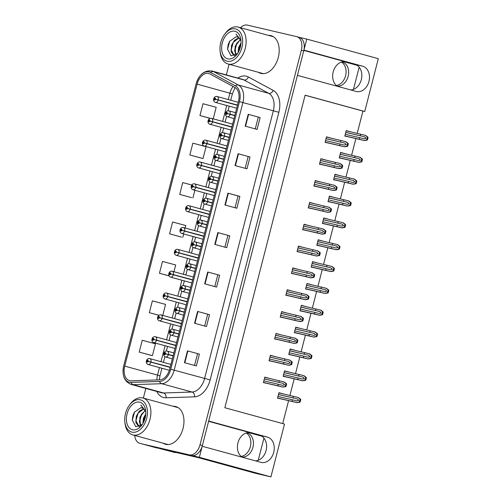 <?xml version="1.0" encoding="UTF-8"?>
<svg xmlns="http://www.w3.org/2000/svg" width="502" height="502" viewBox="0 0 502 502"><rect width="100%" height="100%" fill="white"/><g stroke="black" fill="none" stroke-linecap="round" stroke-linejoin="round"><path stroke-width="0.75" d="M337.532 86.338A13.027 9.889 -76.8 0 1 333.184 71.955A13.027 9.889 -76.8 0 1 345.69 61.878A13.027 9.889 -76.8 0 1 345.966 61.947L303.835 50.413M208.612 421.329L250.73 432.862A13.027 9.889 103.2 0 0 250.454 432.793A13.027 9.889 103.2 0 0 237.948 442.864A13.027 9.889 103.2 0 0 242.297 457.247M141.959 443.875A12.211 7.95 -74.7 0 0 142.148 443.925A12.211 7.95 -74.7 0 0 142.336 443.975L199.369 457.309L202.206 446.272L260.94 462.348A13.027 9.889 103.2 0 0 261.209 462.424A13.027 9.889 103.2 0 0 273.766 452.164A13.027 9.889 103.2 0 0 267.415 437.116L208.681 421.04L297.441 75.363L356.175 91.439A13.027 9.889 103.2 0 0 356.445 91.508A13.027 9.889 103.2 0 0 368.995 81.255A13.027 9.889 103.2 0 0 362.651 66.208L303.917 50.131L306.753 39.087L299.104 37.299M255.392 460.83A13.027 9.889 103.2 0 0 266.367 449.202A13.027 9.889 103.2 0 0 259.779 435.334L267.415 437.116M175.374 452.296L175.292 452.609L166.946 450.325L198.899 457.793L255.543 473.304L270.923 476.9L199.369 457.309M175.292 452.609L142.336 443.975L191.626 455.502A12.211 7.95 -74.7 0 0 202.406 445.481L303.716 50.915A12.211 7.95 -74.7 0 0 299.198 37.324L296.814 36.671A12.211 7.95 -74.7 0 0 296.626 36.627L247.329 25.1A12.211 7.95 -74.7 0 0 240.514 27.729M156.869 447.953A12.211 7.95 -74.7 0 0 157.051 448.01A12.211 7.95 -74.7 0 0 157.239 448.054M357.217 133.35L362.933 111.086L364.741 111.507L378.307 58.678L306.753 39.087M364.741 111.507L305.116 95.185L224.858 407.743L284.49 424.071L270.923 476.9M343.876 61.683L356.966 65.266M248.641 432.592L261.737 436.175M282.701 423.581L288.581 400.665M289.924 395.444L294.191 378.822M295.527 373.607L299.801 356.978M301.137 351.764L305.404 335.141M306.747 329.921L311.014 313.298M312.357 308.084L316.624 291.455M317.961 286.24L322.234 269.612M323.57 264.397L327.837 247.775M329.18 242.554L333.447 225.931M334.784 220.717L339.057 204.088M340.394 198.874L344.661 182.251M346.003 177.03L350.271 160.408M351.607 155.193L355.88 138.565M362.933 111.086L305.097 95.248M316.749 262.803L312.589 261.617L311.171 267.133L315.413 268.018M327.963 219.123L323.803 217.931L322.384 223.453L326.626 224.338M333.573 197.28L329.412 196.094L327.994 201.609L332.236 202.494M339.183 175.436L335.022 174.25L333.604 179.766L337.84 180.651M344.792 153.593L340.626 152.407L339.208 157.929L343.45 158.814M322.359 240.96L318.193 239.774L316.781 245.296L321.016 246.181M311.14 284.647L306.979 283.454L305.561 288.976L309.803 289.861M305.536 306.484L301.369 305.298L299.958 310.82L304.193 311.704M299.926 328.327L295.766 327.141L294.348 332.657L298.59 333.541M294.316 350.17L290.156 348.984L288.738 354.5L292.98 355.385M288.713 372.013L284.546 370.821L283.128 376.343L287.37 377.228M283.103 393.85L278.943 392.664L277.524 398.186L281.766 399.071M350.396 131.756L346.236 130.564L344.818 136.086L349.059 136.971M302.618 247.248L298.458 246.055L297.04 251.577L301.282 252.462M313.838 203.561L309.671 202.375L308.259 207.897L312.495 208.782M319.441 181.724L315.281 180.532L313.863 186.054L318.105 186.939M325.051 159.881L320.891 158.695L319.473 164.21L323.715 165.095M308.228 225.404L304.068 224.218L302.65 229.734L306.891 230.619M297.015 269.091L292.848 267.899L291.43 273.421L295.672 274.305M291.405 290.928L287.244 289.742L285.826 295.264L290.062 296.142M285.795 312.771L281.635 311.585L280.216 317.101L284.458 317.986M280.191 334.614L276.025 333.422L274.607 338.944L278.848 339.829M274.581 356.451L270.421 355.265L269.003 360.787L273.239 361.672M268.972 378.295L264.811 377.109L263.393 382.624L267.635 383.509M330.661 138.037L326.495 136.851L325.083 142.367L329.318 143.252M326.457 137.008L330.674 137.994M264.767 377.266L268.984 378.251M270.377 355.422L274.594 356.407M275.987 333.579L280.198 334.564M281.591 311.742L285.807 312.727M287.2 289.899L291.417 290.884M292.81 268.055L297.021 269.041M304.024 224.375L308.241 225.36M320.847 158.852L325.064 159.837M315.243 180.689L319.454 181.674M309.634 202.532L313.85 203.517M298.42 246.218L302.631 247.204M346.198 130.721L350.409 131.706M278.899 392.821L283.115 393.806M284.508 370.978L288.719 371.963M290.118 349.141L294.329 350.126M295.722 327.298L299.939 328.283M301.332 305.454L305.549 306.44M306.942 283.611L311.152 284.596M318.155 239.931L322.372 240.916M340.588 152.564L344.799 153.549M334.978 174.407L339.195 175.393M329.368 196.251L333.585 197.236M323.765 218.088L327.975 219.073M312.545 261.774L316.762 262.759M362.651 66.208L355.014 64.419A13.027 9.889 -76.8 0 1 361.603 78.293A13.027 9.889 -76.8 0 1 350.622 89.921M163.125 443.203A19.54 12.719 -74.7 0 0 165.509 444.276A19.54 12.719 -74.7 0 0 165.811 444.352A19.54 12.719 -74.7 0 0 182.998 428.557A19.54 12.719 -74.7 0 0 175.832 406.582A19.54 12.719 -74.7 0 0 175.531 406.507A19.54 12.719 -74.7 0 0 173.234 406.294M258.361 72.288A19.54 12.719 -74.7 0 0 260.745 73.367A19.54 12.719 -74.7 0 0 261.046 73.443A19.54 12.719 -74.7 0 0 278.233 57.648A19.54 12.719 -74.7 0 0 271.067 35.673A19.54 12.719 -74.7 0 0 270.766 35.592A19.54 12.719 -74.7 0 0 268.463 35.378M129.754 380.667A13.027 8.478 105.3 0 1 129.554 380.616A13.027 8.478 105.3 0 1 124.734 366.121L197.135 84.148A13.027 8.478 105.3 0 1 208.832 73.518A13.027 8.478 105.3 0 1 210.018 73.995L234.81 87.392A13.027 8.478 105.3 0 1 238.444 101.417L169.732 369.033A13.027 8.478 105.3 0 1 159.718 379.863L131.242 380.811A13.027 8.478 105.3 0 1 129.754 380.667M129.353 382.242A14.658 9.538 -74.7 0 0 131.022 382.405L159.498 381.457A14.658 9.538 -74.7 0 0 170.762 369.277L239.479 101.655A14.658 9.538 -74.7 0 0 235.388 85.88L210.595 72.483A14.658 9.538 -74.7 0 0 196.1 83.909L123.705 365.876A14.658 9.538 -74.7 0 0 129.353 382.242M157.051 448.01L142.148 443.925A12.211 7.95 -74.7 0 0 142.336 443.975L189.241 454.85A12.211 7.95 -74.7 0 0 200.022 444.828L301.332 50.263A12.211 7.95 -74.7 0 0 296.814 36.671M189.831 154.98L203.028 158.525L206.065 146.697L192.868 143.152L189.831 154.98L201.754 158.243M191.783 185.006L182.741 182.577L179.71 194.406L191.632 197.662M139.217 352.109L152.413 355.648L155.451 343.82L142.254 340.281L139.217 352.109L151.146 355.366M185.182 228.04L185.822 225.549L172.619 222.003L169.582 233.832L181.511 237.088M229.069 64.269L226.333 74.93M145.831 388.448L143.352 398.111M134.724 435.429A12.211 7.95 -74.7 0 0 139.763 443.272A12.211 7.95 -74.7 0 0 139.951 443.322M238.08 153.725L250.009 156.988L246.971 168.816L235.043 165.553L238.08 153.725L238.463 153.832L235.425 165.66M248.208 114.299L260.13 117.568L257.093 129.39L245.171 126.127L248.208 114.299L248.59 114.406L245.553 126.234M207.715 272.002L219.638 275.265L216.6 287.094L204.678 283.831L207.715 272.002L208.098 272.109L205.061 283.931M197.593 311.428L209.516 314.691L206.479 326.52L194.556 323.257L197.593 311.428L197.976 311.535L194.939 323.357M187.472 350.854L199.394 354.117L196.357 365.945L184.435 362.676L187.472 350.854L187.855 350.954L184.818 362.783M227.958 193.151L239.887 196.414L236.85 208.242L224.921 204.979L227.958 193.151L228.341 193.257L225.304 205.086M217.837 232.577L229.759 235.84L226.728 247.668L214.8 244.405L217.837 232.577L218.219 232.683L215.182 244.505M213.218 118.83L216.186 107.271L202.99 103.726L199.953 115.554L210.181 118.359M173.962 271.72L175.694 264.974L162.497 261.429L159.46 273.257L169.067 275.887M162.748 315.4L165.572 304.4L152.376 300.855L149.339 312.683L158.908 315.3M229.759 235.84L218.219 232.683M239.887 196.414L238.042 195.987M235.024 207.746L238.042 195.981L228.341 193.257M199.394 354.117L187.855 350.954M209.516 314.691L197.976 311.535M219.638 275.265L208.098 272.109M260.13 117.568L248.59 114.406M250.009 156.988L238.463 153.832M169.582 233.832L181.391 237.063M183.663 233.951L182.784 237.377M159.46 273.257L169.036 275.824M149.339 312.683L158.958 315.262M152.413 355.648L151.02 355.341M179.71 194.406L191.513 197.637M194.876 190.271L192.906 197.951M203.028 158.525L201.635 158.212M199.953 115.554L210.288 118.328M227.921 235.407L224.902 247.172M217.799 274.832L214.781 286.592M207.677 314.258L204.659 326.018M197.556 353.684L194.538 365.443M248.17 156.561L245.145 168.321M258.292 117.135L255.273 128.895M272.235 36.088A19.54 12.719 -74.7 0 0 270.854 36.031M260.745 72.947A19.54 12.719 -74.7 0 0 261.962 73.606M176.999 406.996A19.54 12.719 -74.7 0 0 175.618 406.946M165.516 443.856A19.54 12.719 -74.7 0 0 166.727 444.515M326.043 138.634L344.874 143.114L346.286 144.52L344.366 145.084L340.036 143.992L339.628 145.567L344.642 146.835L325.108 142.267L344.598 146.829L347.528 146.358A2.033 1.544 103.2 0 0 347.88 145.561L348.187 144.381A2.033 1.544 103.2 0 0 348.262 143.509L345.909 141.702L326.444 137.052M234.848 115.429L227.318 113.508A1.017 0.665 -74.7 0 0 226.917 112.417A1.017 0.665 -74.7 0 0 226.013 113.251A1.017 0.665 -74.7 0 0 226.408 114.387A1.017 0.665 -74.7 0 0 227.293 113.596L226.553 113.791L226.76 113.006L227.318 113.508M234.785 115.655L226.917 113.477M234.817 115.535L226.923 113.446M227.293 113.596L230.054 114.387A3.056 1.989 105.3 0 1 227.393 116.765A3.056 1.989 105.3 0 1 227.343 116.753C223.886 115.761 225.605 110.001 228.868 110.842L228.956 110.867A3.056 1.989 105.3 0 1 230.117 114.13M234.779 115.686L230.054 114.387M325.127 142.179L339.628 145.567M325.534 140.604L340.036 143.992M340.538 142.022L340.946 140.447M344.297 146.747L346.926 146.195L347.654 143.346L348.262 143.509M346.926 146.195L347.528 146.358M347.654 143.346L345.614 141.62M345.778 132.346L364.615 136.826L366.027 138.232L364.107 138.797L359.771 137.705L359.369 139.286L364.377 140.554L344.843 135.986L364.333 140.541L367.269 140.077A2.033 1.544 103.2 0 0 367.621 139.28L367.922 138.094A2.033 1.544 103.2 0 0 367.997 137.228L365.651 135.415L346.185 130.771M237.509 105.05L215.458 99.158A1.017 0.665 -74.7 0 0 215.057 98.066A1.017 0.665 -74.7 0 0 214.159 98.9A1.017 0.665 -74.7 0 0 214.555 100.036A1.017 0.665 -74.7 0 0 215.44 99.245L214.699 99.446L214.906 98.656L215.458 99.158M237.452 105.282L215.057 99.132M237.484 105.163L215.069 99.095M215.44 99.245L218.194 100.042A3.056 1.989 105.3 0 1 215.534 102.414A3.056 1.989 105.3 0 1 215.49 102.408C212.032 101.41 213.752 95.656 217.015 96.491L217.102 96.516A3.056 1.989 105.3 0 1 218.263 99.785M237.446 105.313L218.194 100.042M344.868 135.891L359.369 139.286M345.269 134.316L359.771 137.705M360.279 135.735L360.681 134.16M364.038 140.46L366.661 139.907L367.395 137.059L367.997 137.228M366.661 139.907L367.269 140.077M367.395 137.059L365.349 135.333M320.433 160.471L339.264 164.951L340.682 166.357L338.762 166.921L334.426 165.836L334.025 167.411L339.032 168.678L319.498 164.11L338.988 168.666L341.918 168.201A2.033 1.544 103.2 0 0 342.276 167.404L342.577 166.225A2.033 1.544 103.2 0 0 342.653 165.353L340.306 163.539L320.834 158.896M229.238 137.266L221.708 135.352A1.017 0.665 -74.7 0 0 221.307 134.254A1.017 0.665 -74.7 0 0 220.409 135.088A1.017 0.665 -74.7 0 0 220.798 136.23A1.017 0.665 -74.7 0 0 221.683 135.433L220.943 135.634L221.156 134.85L221.708 135.352M229.182 137.498L221.307 135.32M229.213 137.372L221.313 135.283M221.683 135.433L224.444 136.23A3.056 1.989 105.3 0 1 221.784 138.608A3.056 1.989 105.3 0 1 221.74 138.596C218.282 137.598 220.001 131.844 223.258 132.685L223.352 132.704A3.056 1.989 105.3 0 1 224.507 135.973M229.169 137.523L224.444 136.23M319.523 164.022L334.025 167.411M319.925 162.441L334.426 165.836M334.934 163.865L335.336 162.284M338.687 168.584L341.316 168.032L342.05 165.183L342.653 165.353M341.316 168.032L341.918 168.201M342.05 165.183L340.005 163.457M314.823 182.314L333.661 186.794L335.072 188.2L333.152 188.765L328.816 187.673L328.415 189.254L333.422 190.522L313.888 185.953L333.378 190.509L336.315 190.045A2.033 1.544 103.2 0 0 336.666 189.248L336.967 188.062A2.033 1.544 103.2 0 0 337.043 187.196L334.696 185.382L315.231 180.739M223.628 159.109L216.098 157.189A1.017 0.665 -74.7 0 0 215.697 156.097A1.017 0.665 -74.7 0 0 214.8 156.931A1.017 0.665 -74.7 0 0 215.189 158.067A1.017 0.665 -74.7 0 0 216.08 157.277L215.339 157.477L215.546 156.687L216.098 157.189M223.572 159.335L215.697 157.164M223.603 159.216L215.709 157.126M216.08 157.277L218.834 158.074A3.056 1.989 105.3 0 1 216.174 160.445A3.056 1.989 105.3 0 1 216.13 160.439C212.672 159.441 214.392 153.687 217.655 154.522L217.742 154.547A3.056 1.989 105.3 0 1 218.903 157.816M223.566 159.366L218.834 158.074M313.913 185.859L328.415 189.254M314.321 184.284L328.816 187.673M329.325 185.702L329.732 184.127M333.083 190.427L335.706 189.875L336.44 187.026L337.043 187.196M335.706 189.875L336.315 190.045M336.44 187.026L334.395 185.301M309.219 204.157L328.051 208.637L329.463 210.043L327.542 210.608L323.213 209.516L322.805 211.091L327.812 212.359L308.284 207.797L327.768 212.352L330.705 211.882A2.033 1.544 103.2 0 0 331.056 211.091L331.364 209.905A2.033 1.544 103.2 0 0 331.439 209.033L329.086 207.226L309.621 202.576M218.025 180.952L210.495 179.032A1.017 0.665 -74.7 0 0 210.087 177.94A1.017 0.665 -74.7 0 0 209.19 178.775A1.017 0.665 -74.7 0 0 209.585 179.911A1.017 0.665 -74.7 0 0 210.47 179.12L209.729 179.321L209.936 178.53L210.495 179.032M217.962 181.178L210.087 179.001M217.993 181.059L210.1 178.969M210.47 179.12L213.231 179.917A3.056 1.989 105.3 0 1 210.57 182.289A3.056 1.989 105.3 0 1 210.52 182.276C207.062 181.285 208.782 175.531 212.045 176.365L212.133 176.39A3.056 1.989 105.3 0 1 213.294 179.653M217.956 181.209L213.231 179.917M308.303 207.702L322.805 211.091M308.711 206.127L323.213 209.516M323.715 207.546L324.123 205.971M327.473 212.271L330.103 211.718L330.831 208.87L331.439 209.033M330.103 211.718L330.705 211.882M330.831 208.87L328.791 207.144M340.168 154.189L359.005 158.67L360.417 160.075L358.497 160.64L354.167 159.548L353.759 161.123L358.767 162.391L339.239 157.829L358.723 162.384L361.66 161.914A2.033 1.544 103.2 0 0 362.011 161.123L362.318 159.937A2.033 1.544 103.2 0 0 362.388 159.065L360.041 157.258L340.576 152.608M231.899 126.893L209.855 121.001A1.017 0.665 -74.7 0 0 209.453 119.909A1.017 0.665 -74.7 0 0 208.55 120.744A1.017 0.665 -74.7 0 0 208.945 121.879A1.017 0.665 -74.7 0 0 209.83 121.089L209.089 121.283L209.296 120.499L209.855 121.001M231.842 127.119L209.453 120.969M231.874 127L209.459 120.938M209.83 121.089L212.591 121.886A3.056 1.989 105.3 0 1 209.93 124.258A3.056 1.989 105.3 0 1 209.88 124.245C206.422 123.254 208.142 117.499 211.405 118.334L211.493 118.359A3.056 1.989 105.3 0 1 212.653 121.622M231.836 127.15L212.591 121.886M339.258 157.735L353.759 161.123M339.666 156.16L354.167 159.548M354.669 157.578L355.077 156.003M358.428 162.303L361.057 161.751L361.785 158.902L362.388 159.065M361.057 161.751L361.66 161.914M361.785 158.902L359.746 157.176M334.564 176.026L353.395 180.513L354.807 181.912L352.887 182.483L348.557 181.391L348.15 182.966L353.163 184.234L333.629 179.666L353.119 184.221L356.05 183.757A2.033 1.544 103.2 0 0 356.407 182.96L356.709 181.78A2.033 1.544 103.2 0 0 356.784 180.908L354.431 179.101L334.966 174.451M226.295 148.736L204.245 142.844A1.017 0.665 -74.7 0 0 203.843 141.752A1.017 0.665 -74.7 0 0 202.946 142.587A1.017 0.665 -74.7 0 0 203.335 143.723A1.017 0.665 -74.7 0 0 204.226 142.926L203.479 143.126L203.693 142.342L204.245 142.844M226.233 148.962L203.843 142.813M226.264 148.843L203.85 142.775M204.226 142.926L206.981 143.723A3.056 1.989 105.3 0 1 204.32 146.101A3.056 1.989 105.3 0 1 204.276 146.088C200.819 145.091 202.538 139.336 205.795 140.177L205.889 140.196A3.056 1.989 105.3 0 1 207.05 143.465M226.226 148.994L206.981 143.723M333.654 179.578L348.15 182.966M334.056 178.003L348.557 181.391M349.066 179.421L349.467 177.84M352.818 184.14L355.447 183.594L356.175 180.745L356.784 180.908M355.447 183.594L356.05 183.757M356.175 180.745L354.136 179.019M328.954 197.87L347.786 202.35L349.204 203.756L347.284 204.32L342.948 203.235L342.546 204.81L347.553 206.077L328.019 201.509L347.509 206.065L350.446 205.6A2.033 1.544 103.2 0 0 350.798 204.803L351.099 203.624A2.033 1.544 103.2 0 0 351.174 202.752L348.827 200.938L329.362 196.295M220.685 170.58L198.635 164.687A1.017 0.665 -74.7 0 0 198.234 163.589A1.017 0.665 -74.7 0 0 197.336 164.424A1.017 0.665 -74.7 0 0 197.732 165.56A1.017 0.665 -74.7 0 0 198.616 164.769L197.876 164.97L198.083 164.185L198.635 164.687M220.629 170.805L198.234 164.656M220.66 170.686L198.246 164.618M198.616 164.769L201.371 165.566A3.056 1.989 105.3 0 1 198.71 167.944A3.056 1.989 105.3 0 1 198.666 167.932C195.209 166.934 196.928 161.18 200.191 162.014L200.279 162.039A3.056 1.989 105.3 0 1 201.44 165.309M220.616 170.837L201.371 165.566M328.044 201.421L342.546 204.81M328.446 199.84L342.948 203.235M343.456 201.258L343.857 199.683M347.215 205.983L349.838 205.431L350.572 202.582L351.174 202.752M349.838 205.431L350.446 205.6M350.572 202.582L348.526 200.856M323.344 219.713L342.182 224.193L343.594 225.599L341.674 226.164L337.338 225.072L336.936 226.653L341.944 227.921L322.409 223.352L341.9 227.908L344.836 227.444A2.033 1.544 103.2 0 0 345.188 226.647L345.495 225.461A2.033 1.544 103.2 0 0 345.564 224.589L343.217 222.781L323.752 218.138M215.076 192.417L193.032 186.524A1.017 0.665 -74.7 0 0 192.624 185.433A1.017 0.665 -74.7 0 0 191.726 186.267A1.017 0.665 -74.7 0 0 192.122 187.403A1.017 0.665 -74.7 0 0 193.006 186.612L192.266 186.813L192.473 186.022L193.032 186.524M215.019 192.649L192.63 186.493M215.051 192.523L192.636 186.462M193.006 186.612L195.767 187.409A3.056 1.989 105.3 0 1 193.107 189.781A3.056 1.989 105.3 0 1 193.057 189.769C189.599 188.777 191.318 183.023 194.581 183.857L194.669 183.883A3.056 1.989 105.3 0 1 195.83 187.152M215.013 192.674L195.767 187.409M322.435 223.258L336.936 226.653M322.842 221.683L337.338 225.072M337.846 223.101L338.254 221.526M341.605 227.826L344.228 227.274L344.962 224.425L345.564 224.589M344.228 227.274L344.836 227.444M344.962 224.425L342.922 222.7M246.225 432.988A12.418 9.425 -76.8 0 1 250.347 446.686A12.418 9.425 -76.8 0 1 241.142 456.4M241.983 457.046A12.418 9.425 103.2 0 0 252.926 447.288A12.418 9.425 103.2 0 0 246.971 432.787M258.235 460.284L263.933 438.102M341.46 62.079A12.418 9.425 -76.8 0 1 345.577 75.777A12.418 9.425 -76.8 0 1 336.371 85.491M337.218 86.137A12.418 9.425 103.2 0 0 348.162 76.379A12.418 9.425 103.2 0 0 342.207 61.878M353.471 89.375L359.168 67.193M145.762 413.874L143.446 418.216L142.844 423.6M143.039 423.255L143.685 418.279L145.743 414.275M145.197 410.366L139.87 417.231L140.504 426.022M145.285 410.51L141.489 414.301L140.108 417.3L139.437 421.592L140.635 425.934M143.716 408.722L139.324 411.107L136.293 416.252L135.916 422.86L138.878 426.43L139.594 426.543M138.998 426.462L135.854 420.651L136.538 416.321L137.893 413.353L143.823 408.81M142.229 407.938L140.711 407.781A9.362 6.093 105.3 0 1 142.135 407.906A9.362 6.093 105.3 0 1 143.164 408.352M145.636 411.151L140.811 405.02L145.762 411.822M140.24 399.799A16.691 10.862 105.3 0 1 146.666 418.436A16.691 10.862 105.3 0 1 131.938 432.128A16.691 10.862 105.3 0 1 124.835 421.793A16.691 10.862 105.3 0 1 129.378 405.208A16.691 10.862 105.3 0 1 140.24 399.799M129.378 405.208L130.187 404.123A19.132 12.45 105.3 0 1 142.631 397.923A19.132 12.45 105.3 0 1 142.926 397.998A19.132 12.45 105.3 0 1 150.004 419.289A19.132 12.45 105.3 0 1 133.118 434.983A19.132 12.45 105.3 0 1 132.823 434.908A19.132 12.45 105.3 0 1 124.979 423.142L124.835 421.793M142.926 397.998L178.11 407.63A19.132 12.45 105.3 0 1 178.216 407.655M168.114 444.565A19.132 12.45 105.3 0 1 168.001 444.54L132.823 434.908M145.122 418.072A14.251 9.274 105.3 0 1 141.815 425.138A14.251 9.274 105.3 0 1 130.162 428.62A14.251 9.274 105.3 0 1 127.056 413.849A14.251 9.274 105.3 0 1 137.203 402.083A14.251 9.274 105.3 0 1 145.693 410.981A14.251 9.274 105.3 0 1 145.122 418.072M140.711 407.781L134.404 412.217L132.986 415.361L132.283 419.954L135.791 426.775L142.386 424.328M138.106 413.014L135.866 421.046M134.605 411.897L132.29 420.237M145.291 414.916L143.02 422.973M141.727 413.924L139.449 421.994M240.998 42.965L238.682 47.301L238.073 52.685M238.274 52.346L238.921 47.37L240.973 43.367M240.433 39.457L235.105 46.322L235.739 55.113M240.521 39.602L236.724 43.385L235.344 46.391L234.672 50.683L235.865 55.025M238.952 37.813L234.559 40.198L231.529 45.343L231.146 51.951L234.108 55.521L234.823 55.634M234.233 55.553L231.089 49.736L231.767 45.412L233.123 42.444L239.059 37.895M237.459 37.022L235.94 36.872A9.362 6.093 105.3 0 1 237.371 36.997A9.362 6.093 105.3 0 1 238.4 37.443M240.866 40.242L236.047 34.111L240.991 40.907M235.469 28.884A16.691 10.862 105.3 0 1 241.901 47.527A16.691 10.862 105.3 0 1 227.168 61.213A16.691 10.862 105.3 0 1 220.071 50.884A16.691 10.862 105.3 0 1 224.614 34.299A16.691 10.862 105.3 0 1 235.469 28.884M224.614 34.299L225.417 33.214A19.132 12.45 105.3 0 1 237.866 27.008A19.132 12.45 105.3 0 1 238.161 27.083A19.132 12.45 105.3 0 1 245.24 48.374A19.132 12.45 105.3 0 1 228.354 64.068A19.132 12.45 105.3 0 1 228.059 63.992A19.132 12.45 105.3 0 1 220.215 52.227L220.071 50.884M238.161 27.083L273.339 36.715A19.132 12.45 105.3 0 1 273.452 36.746M263.343 73.656A19.132 12.45 105.3 0 1 263.236 73.625L228.059 63.992M240.351 47.163A14.251 9.274 105.3 0 1 237.051 54.229A14.251 9.274 105.3 0 1 225.398 57.711A14.251 9.274 105.3 0 1 222.286 42.94A14.251 9.274 105.3 0 1 232.439 31.168A14.251 9.274 105.3 0 1 240.922 40.066A14.251 9.274 105.3 0 1 240.351 47.163M235.94 36.872L229.64 41.302L228.222 44.452L227.513 49.045L231.027 55.866L237.615 53.413M233.342 42.099L231.102 50.131M229.841 40.988L227.519 49.321M240.527 44.007L238.255 52.064M236.957 43.015L234.685 51.078M303.61 225.994L322.441 230.481L323.859 231.88L321.939 232.451L317.603 231.359L317.195 232.934L322.209 234.202L302.675 229.634L322.165 234.189L325.095 233.725A2.033 1.544 103.2 0 0 325.453 232.928L325.754 231.748A2.033 1.544 103.2 0 0 325.829 230.876L323.483 229.069L304.011 224.419M212.415 202.789L204.885 200.875A1.017 0.665 -74.7 0 0 204.483 199.783A1.017 0.665 -74.7 0 0 203.586 200.618A1.017 0.665 -74.7 0 0 203.975 201.754A1.017 0.665 -74.7 0 0 204.86 200.963L204.119 201.158L204.333 200.373L204.885 200.875M212.359 203.021L204.483 200.844M212.384 202.902L204.49 200.813M204.86 200.963L207.621 201.754A3.056 1.989 105.3 0 1 204.96 204.132A3.056 1.989 105.3 0 1 204.91 204.119C201.459 203.122 203.172 197.368 206.435 198.208L206.523 198.227A3.056 1.989 105.3 0 1 207.684 201.497M212.346 203.053L207.621 201.754M302.7 229.546L317.195 232.934M303.101 227.971L317.603 231.359M318.111 229.389L318.513 227.808M321.864 234.108L324.493 233.562L325.227 230.713L325.829 230.876M324.493 233.562L325.095 233.725M325.227 230.713L323.181 228.987M298 247.837L316.837 252.318L318.249 253.723L316.329 254.288L311.993 253.203L311.591 254.778L316.599 256.045L297.065 251.477L316.555 256.033L319.492 255.568A2.033 1.544 103.2 0 0 319.843 254.771L320.144 253.592A2.033 1.544 103.2 0 0 320.22 252.719L317.873 250.906L298.408 246.262M206.805 224.632L199.275 222.719A1.017 0.665 -74.7 0 0 198.874 221.62A1.017 0.665 -74.7 0 0 197.976 222.455A1.017 0.665 -74.7 0 0 198.365 223.591A1.017 0.665 -74.7 0 0 199.256 222.8L198.516 223.001L198.723 222.217L199.275 222.719M206.749 224.858L198.874 222.687M206.78 224.739L198.886 222.65M199.256 222.8L202.011 223.597A3.056 1.989 105.3 0 1 199.35 225.975A3.056 1.989 105.3 0 1 199.307 225.963C195.849 224.965 197.568 219.211 200.825 220.045L200.919 220.071A3.056 1.989 105.3 0 1 202.08 223.34M206.742 224.89L202.011 223.597M297.09 251.389L311.591 254.778M297.498 249.808L311.993 253.203M312.501 251.226L312.903 249.651M316.26 255.951L318.883 255.399L319.617 252.55L320.22 252.719M318.883 255.399L319.492 255.568M319.617 252.55L317.571 250.824M292.39 269.681L311.227 274.161L312.639 275.567L310.719 276.131L306.389 275.04L305.982 276.621L310.989 277.888L291.461 273.32L310.945 277.876L313.882 277.405A2.033 1.544 103.2 0 0 314.233 276.615L314.541 275.429A2.033 1.544 103.2 0 0 314.61 274.556L312.263 272.749L292.798 268.106M201.195 246.476L193.665 244.556A1.017 0.665 -74.7 0 0 193.264 243.464A1.017 0.665 -74.7 0 0 192.366 244.298A1.017 0.665 -74.7 0 0 192.762 245.434A1.017 0.665 -74.7 0 0 193.647 244.643L192.906 244.844L193.113 244.054L193.665 244.556M201.139 246.702L193.264 244.524M201.17 246.582L193.276 244.493M193.647 244.643L196.401 245.44A3.056 1.989 105.3 0 1 193.747 247.812A3.056 1.989 105.3 0 1 193.697 247.8C190.239 246.808 191.959 241.054 195.222 241.889L195.309 241.914A3.056 1.989 105.3 0 1 196.47 245.183M201.133 246.733L196.401 245.44M291.48 273.226L305.982 276.621M291.888 271.651L306.389 275.04M306.891 273.069L307.299 271.494M310.65 277.794L313.279 277.242L314.007 274.393L314.61 274.556M313.279 277.242L313.882 277.405M314.007 274.393L311.968 272.668M317.741 241.556L336.572 246.036L337.984 247.442L336.064 248.007L331.734 246.915L331.326 248.49L336.34 249.758L316.806 245.189L336.296 249.751L339.226 249.281A2.033 1.544 103.2 0 0 339.578 248.49L339.885 247.304A2.033 1.544 103.2 0 0 339.961 246.432L337.608 244.625L318.142 239.975M209.472 214.26L187.422 208.368A1.017 0.665 -74.7 0 0 187.02 207.276A1.017 0.665 -74.7 0 0 186.123 208.11A1.017 0.665 -74.7 0 0 186.512 209.246A1.017 0.665 -74.7 0 0 187.397 208.455L186.656 208.65L186.869 207.866L187.422 208.368M209.409 214.486L187.02 208.336M209.441 214.367L187.026 208.305M187.397 208.455L190.158 209.246A3.056 1.989 105.3 0 1 187.497 211.624A3.056 1.989 105.3 0 1 187.453 211.612C183.996 210.62 185.709 204.86 188.972 205.701L189.059 205.726A3.056 1.989 105.3 0 1 190.22 208.989M209.403 214.517L190.158 209.246M316.825 245.101L331.326 248.49M317.233 243.526L331.734 246.915M332.236 244.945L332.644 243.37M335.995 249.67L338.624 249.117L339.352 246.269L339.961 246.432M338.624 249.117L339.226 249.281M339.352 246.269L337.313 244.543M312.131 263.393L330.962 267.873L332.38 269.279L330.46 269.85L326.124 268.758L325.723 270.333L330.73 271.601L311.196 267.033L330.686 271.588L333.617 271.124A2.033 1.544 103.2 0 0 333.974 270.327L334.276 269.147A2.033 1.544 103.2 0 0 334.351 268.275L332.004 266.468L312.539 261.818M203.862 236.103L181.812 230.211A1.017 0.665 -74.7 0 0 181.41 229.113A1.017 0.665 -74.7 0 0 180.513 229.947A1.017 0.665 -74.7 0 0 180.902 231.089A1.017 0.665 -74.7 0 0 181.793 230.292L181.053 230.493L181.26 229.709L181.812 230.211M203.806 236.329L181.41 230.18M203.837 236.21L181.423 230.142M181.793 230.292L184.548 231.089A3.056 1.989 105.3 0 1 181.887 233.468A3.056 1.989 105.3 0 1 181.843 233.455C178.386 232.457 180.105 226.703 183.362 227.544L183.456 227.563A3.056 1.989 105.3 0 1 184.617 230.832M203.793 236.36L184.548 231.089M311.221 266.945L325.723 270.333M311.623 265.363L326.124 268.758M326.633 266.788L327.034 265.207M330.385 271.507L333.014 270.961L333.748 268.112L334.351 268.275M333.014 270.961L333.617 271.124M333.748 268.112L331.703 266.386M306.521 285.236L325.359 289.717L326.771 291.122L324.85 291.687L320.514 290.595L320.113 292.177L325.12 293.444L305.586 288.876L325.076 293.432L328.013 292.967A2.033 1.544 103.2 0 0 328.364 292.17L328.666 290.984A2.033 1.544 103.2 0 0 328.741 290.118L326.394 288.305L306.929 283.661M198.252 257.94L176.208 252.048A1.017 0.665 -74.7 0 0 175.8 250.956A1.017 0.665 -74.7 0 0 174.903 251.791A1.017 0.665 -74.7 0 0 175.298 252.926A1.017 0.665 -74.7 0 0 176.183 252.136L175.443 252.337L175.65 251.546L176.208 252.048M198.196 258.172L175.8 252.023M198.227 258.053L175.813 251.985M176.183 252.136L178.944 252.933A3.056 1.989 105.3 0 1 176.284 255.305A3.056 1.989 105.3 0 1 176.233 255.298C172.776 254.301 174.495 248.546 177.758 249.381L177.846 249.406A3.056 1.989 105.3 0 1 179.007 252.675M198.19 258.204L178.944 252.933M305.611 288.782L320.113 292.177M306.019 287.207L320.514 290.595M321.023 288.625L321.431 287.05M324.781 293.35L327.404 292.798L328.139 289.949L328.741 290.118M327.404 292.798L328.013 292.967M328.139 289.949L326.099 288.223M286.786 291.524L305.618 296.004L307.029 297.41L305.109 297.975L300.78 296.883L300.372 298.458L305.385 299.725L285.851 295.157L305.341 299.719L308.272 299.248A2.033 1.544 103.2 0 0 308.63 298.452L308.931 297.272A2.033 1.544 103.2 0 0 309.006 296.4L306.653 294.592L287.188 289.943M195.592 268.319L188.062 266.399A1.017 0.665 -74.7 0 0 187.66 265.307A1.017 0.665 -74.7 0 0 186.757 266.142A1.017 0.665 -74.7 0 0 187.152 267.277A1.017 0.665 -74.7 0 0 188.037 266.487L187.296 266.681L187.503 265.897L188.062 266.399M195.529 268.545L187.66 266.367M195.56 268.426L187.666 266.336M188.037 266.487L190.798 267.277A3.056 1.989 105.3 0 1 188.137 269.656A3.056 1.989 105.3 0 1 188.087 269.643C184.636 268.652 186.349 262.891 189.612 263.732L189.7 263.757A3.056 1.989 105.3 0 1 190.86 267.02M195.523 268.576L190.798 267.277M285.876 295.069L300.372 298.458M286.278 293.494L300.78 296.883M301.288 294.912L301.689 293.337M305.04 299.638L307.67 299.085L308.397 296.236L309.006 296.4M307.67 299.085L308.272 299.248M308.397 296.236L306.358 294.511M281.176 313.361L300.008 317.841L301.426 319.247L299.506 319.818L295.17 318.726L294.768 320.301L299.776 321.569L280.241 317L299.732 321.556L302.668 321.092A2.033 1.544 103.2 0 0 303.02 320.295L303.321 319.115A2.033 1.544 103.2 0 0 303.396 318.243L301.049 316.429L281.584 311.786M189.982 290.156L182.452 288.242A1.017 0.665 -74.7 0 0 182.05 287.144A1.017 0.665 -74.7 0 0 181.153 287.979A1.017 0.665 -74.7 0 0 181.542 289.121A1.017 0.665 -74.7 0 0 182.433 288.324L181.686 288.524L181.9 287.74L182.452 288.242M189.925 290.388L182.05 288.211M189.957 290.263L182.057 288.173M182.433 288.324L185.188 289.121A3.056 1.989 105.3 0 1 182.527 291.499A3.056 1.989 105.3 0 1 182.483 291.486C179.026 290.489 180.745 284.734 184.002 285.575L184.096 285.594A3.056 1.989 105.3 0 1 185.257 288.863M189.919 290.413L185.188 289.121M280.267 316.913L294.768 320.301M280.668 315.331L295.17 318.726M295.678 316.756L296.08 315.174M299.437 321.475L302.06 320.929L302.794 318.073L303.396 318.243M302.06 320.929L302.668 321.092M302.794 318.073L300.748 316.348M275.567 335.204L294.404 339.685L295.816 341.09L293.896 341.655L289.56 340.563L289.158 342.144L294.166 343.412L274.632 338.844L294.122 343.399L297.058 342.935A2.033 1.544 103.2 0 0 297.41 342.138L297.717 340.952A2.033 1.544 103.2 0 0 297.786 340.086L295.44 338.273L275.974 333.629M184.372 311.999L176.842 310.079A1.017 0.665 -74.7 0 0 176.44 308.987A1.017 0.665 -74.7 0 0 175.543 309.822A1.017 0.665 -74.7 0 0 175.938 310.958A1.017 0.665 -74.7 0 0 176.823 310.167L176.083 310.368L176.29 309.577L176.842 310.079M184.316 312.225L176.44 310.054M184.347 312.106L176.453 310.016M176.823 310.167L179.578 310.964A3.056 1.989 105.3 0 1 176.917 313.336A3.056 1.989 105.3 0 1 176.873 313.33C173.416 312.332 175.135 306.578 178.398 307.412L178.486 307.437A3.056 1.989 105.3 0 1 179.647 310.707M184.309 312.257L179.578 310.964M274.657 338.75L289.158 342.144M275.065 337.175L289.56 340.563M290.068 338.593L290.476 337.018M293.827 343.318L296.45 342.766L297.184 339.917L297.786 340.086M296.45 342.766L297.058 342.935M297.184 339.917L295.145 338.191M269.963 357.047L288.794 361.528L290.206 362.933L288.286 363.498L283.956 362.406L283.548 363.981L288.562 365.249L269.028 360.687L288.518 365.243L291.449 364.772A2.033 1.544 103.2 0 0 291.8 363.981L292.108 362.795A2.033 1.544 103.2 0 0 292.183 361.923L289.83 360.116L270.365 355.466M178.768 333.843L171.238 331.922A1.017 0.665 -74.7 0 0 170.837 330.831A1.017 0.665 -74.7 0 0 169.933 331.665A1.017 0.665 -74.7 0 0 170.329 332.801A1.017 0.665 -74.7 0 0 171.213 332.01L170.473 332.211L170.68 331.42L171.238 331.922M178.706 334.068L170.837 331.891M178.737 333.949L170.843 331.86M171.213 332.01L173.974 332.807A3.056 1.989 105.3 0 1 171.314 335.179A3.056 1.989 105.3 0 1 171.264 335.167C167.806 334.175 169.525 328.421 172.788 329.256L172.876 329.281A3.056 1.989 105.3 0 1 174.037 332.544M178.699 334.1L173.974 332.807M269.053 360.593L283.548 363.981M269.455 359.018L283.956 362.406M284.458 360.436L284.866 358.861M288.217 365.161L290.846 364.609L291.574 361.76L292.183 361.923M290.846 364.609L291.449 364.772M291.574 361.76L289.535 360.034M264.353 378.884L283.184 383.371L284.603 384.77L282.682 385.341L278.346 384.25L277.945 385.825L282.952 387.092L263.418 382.524L282.908 387.08L285.839 386.615A2.033 1.544 103.2 0 0 286.196 385.818L286.498 384.639A2.033 1.544 103.2 0 0 286.573 383.766L284.226 381.959L264.761 377.309M173.159 355.68L165.629 353.766A1.017 0.665 -74.7 0 0 165.227 352.674A1.017 0.665 -74.7 0 0 164.33 353.508A1.017 0.665 -74.7 0 0 164.719 354.644A1.017 0.665 -74.7 0 0 165.604 353.854L164.863 354.048L165.076 353.264L165.629 353.766M173.102 355.912L165.227 353.734M173.134 355.792L165.233 353.703M165.604 353.854L168.365 354.644A3.056 1.989 105.3 0 1 165.704 357.022A3.056 1.989 105.3 0 1 165.66 357.01C162.202 356.012 163.922 350.258 167.179 351.099L167.273 351.118A3.056 1.989 105.3 0 1 168.434 354.387M173.09 355.943L168.365 354.644M263.443 382.436L277.945 385.825M263.845 380.861L278.346 384.25M278.855 382.279L279.256 380.698M282.613 386.998L285.236 386.452L285.971 383.603L286.573 383.766M285.236 386.452L285.839 386.615M285.971 383.603L283.925 381.878M300.918 307.08L319.749 311.56L321.161 312.966L319.241 313.53L314.911 312.439L314.503 314.014L319.51 315.281L299.983 310.719L319.473 315.275L322.403 314.804A2.033 1.544 103.2 0 0 322.755 314.014L323.062 312.828A2.033 1.544 103.2 0 0 323.137 311.955L320.784 310.148L301.319 305.498M192.649 279.783L170.598 273.891A1.017 0.665 -74.7 0 0 170.197 272.799A1.017 0.665 -74.7 0 0 169.299 273.634A1.017 0.665 -74.7 0 0 169.689 274.77A1.017 0.665 -74.7 0 0 170.573 273.979L169.833 274.18L170.04 273.389L170.598 273.891M192.586 280.009L170.197 273.86M192.617 279.89L170.203 273.828M170.573 273.979L173.334 274.776A3.056 1.989 105.3 0 1 170.674 277.148A3.056 1.989 105.3 0 1 170.624 277.135C167.172 276.144 168.885 270.39 172.148 271.224L172.236 271.249A3.056 1.989 105.3 0 1 173.397 274.512M192.58 280.041L173.334 274.776M300.001 310.625L314.503 314.014M300.409 309.05L314.911 312.439M315.413 310.468L315.821 308.893M319.172 315.193L321.801 314.641L322.529 311.792L323.137 311.955M321.801 314.641L322.403 314.804M322.529 311.792L320.489 310.067M295.308 328.917L314.139 333.403L315.557 334.803L313.637 335.374L309.301 334.282L308.893 335.857L313.907 337.124L294.373 332.556L313.863 337.112L316.793 336.647A2.033 1.544 103.2 0 0 317.151 335.851L317.452 334.671A2.033 1.544 103.2 0 0 317.528 333.799L315.181 331.991L295.709 327.342M187.039 301.627L164.989 295.734A1.017 0.665 -74.7 0 0 164.587 294.643A1.017 0.665 -74.7 0 0 163.69 295.477A1.017 0.665 -74.7 0 0 164.079 296.613A1.017 0.665 -74.7 0 0 164.97 295.822L164.229 296.017L164.436 295.232L164.989 295.734M186.982 301.853L164.587 295.703M187.008 301.733L164.593 295.672M164.97 295.822L167.724 296.613A3.056 1.989 105.3 0 1 165.064 298.991A3.056 1.989 105.3 0 1 165.02 298.979C161.562 297.981 163.282 292.227 166.538 293.068L166.633 293.086A3.056 1.989 105.3 0 1 167.793 296.356M186.97 301.884L167.724 296.613M294.398 332.468L308.893 335.857M294.799 330.893L309.301 334.282M309.809 332.311L310.211 330.73M313.562 337.03L316.191 336.484L316.925 333.635L317.528 333.799M316.191 336.484L316.793 336.647M316.925 333.635L314.88 331.91M289.698 350.76L308.535 355.24L309.947 356.646L308.027 357.211L303.691 356.125L303.29 357.7L308.297 358.968L288.763 354.399L308.253 358.955L311.19 358.491A2.033 1.544 103.2 0 0 311.541 357.694L311.842 356.514A2.033 1.544 103.2 0 0 311.918 355.642L309.571 353.828L290.106 349.185M181.429 323.47L159.379 317.578A1.017 0.665 -74.7 0 0 158.977 316.48A1.017 0.665 -74.7 0 0 158.08 317.314A1.017 0.665 -74.7 0 0 158.475 318.45A1.017 0.665 -74.7 0 0 159.36 317.659L158.619 317.86L158.827 317.076L159.379 317.578M181.373 323.696L158.977 317.546M181.404 323.577L158.99 317.509M159.36 317.659L162.115 318.456A3.056 1.989 105.3 0 1 159.46 320.834A3.056 1.989 105.3 0 1 159.41 320.822C155.953 319.824 157.672 314.07 160.935 314.905L161.023 314.93A3.056 1.989 105.3 0 1 162.184 318.199M181.366 323.727L162.115 318.456M288.788 354.312L303.29 357.7M289.196 352.73L303.691 356.125M304.199 354.148L304.601 352.573M307.958 358.874L310.581 358.321L311.315 355.472L311.918 355.642M310.581 358.321L311.19 358.491M311.315 355.472L309.27 353.747M284.088 372.603L302.926 377.084L304.337 378.489L302.417 379.054L298.088 377.962L297.68 379.543L302.687 380.811L283.159 376.243L302.643 380.798L305.58 380.334A2.033 1.544 103.2 0 0 305.931 379.537L306.239 378.351A2.033 1.544 103.2 0 0 306.314 377.479L303.961 375.672L284.496 371.028M175.819 345.307L153.775 339.415A1.017 0.665 -74.7 0 0 153.374 338.323A1.017 0.665 -74.7 0 0 152.47 339.157A1.017 0.665 -74.7 0 0 152.865 340.293A1.017 0.665 -74.7 0 0 153.75 339.503L153.01 339.703L153.217 338.913L153.775 339.415M175.763 345.539L153.374 339.383M175.794 345.414L153.38 339.352M153.75 339.503L156.511 340.3A3.056 1.989 105.3 0 1 153.85 342.671A3.056 1.989 105.3 0 1 153.8 342.659C150.343 341.667 152.062 335.913 155.325 336.748L155.413 336.773A3.056 1.989 105.3 0 1 156.574 340.042M175.756 345.564L156.511 340.3M283.178 376.149L297.68 379.543M283.586 374.574L298.088 377.962M298.59 375.992L298.997 374.417M302.348 380.717L304.978 380.165L305.705 377.316L306.314 377.479M304.978 380.165L305.58 380.334M305.705 377.316L303.666 375.59M278.484 394.446L297.316 398.927L298.728 400.332L296.814 400.897L292.478 399.805L292.07 401.38L297.084 402.648L277.55 398.086L297.04 402.642L299.97 402.171A2.033 1.544 103.2 0 0 300.328 401.38L300.629 400.194A2.033 1.544 103.2 0 0 300.704 399.322L298.351 397.515L278.886 392.865M170.216 367.15L148.165 361.258A1.017 0.665 -74.7 0 0 147.764 360.166A1.017 0.665 -74.7 0 0 146.866 361.001A1.017 0.665 -74.7 0 0 147.255 362.137A1.017 0.665 -74.7 0 0 148.146 361.346L147.4 361.54L147.613 360.756L148.165 361.258M170.153 367.376L147.764 361.227M170.184 367.257L147.77 361.195M148.146 361.346L150.901 362.137A3.056 1.989 105.3 0 1 148.241 364.515A3.056 1.989 105.3 0 1 148.197 364.502C144.739 363.511 146.458 357.75 149.715 358.591L149.809 358.616A3.056 1.989 105.3 0 1 150.97 361.879M170.147 367.408L150.901 362.137M277.575 397.992L292.07 401.38M277.976 396.417L292.478 399.805M292.986 397.835L293.388 396.26M296.738 402.56L299.368 402.008L300.096 399.159L300.704 399.322M299.368 402.008L299.97 402.171M300.096 399.159L298.056 397.433M345.966 61.947L345.414 61.821M250.73 432.862L250.184 432.73M124.734 366.121L157.534 375.094A13.027 8.478 -74.7 0 0 156.919 379.958M237.804 78.074A20.356 13.247 105.3 0 1 246.231 76.166A20.356 13.247 105.3 0 1 248.396 76.988L273.188 90.391A20.356 13.247 105.3 0 1 278.867 112.297L210.15 379.914A20.356 13.247 105.3 0 1 194.506 396.837L166.03 397.779A20.356 13.247 105.3 0 1 156.806 391.453M210.15 379.914L174.181 370.169A16.284 10.598 105.3 0 1 161.663 383.704L133.187 384.651A16.284 10.598 105.3 0 1 131.329 384.469A16.284 10.598 105.3 0 1 131.078 384.406L161.493 392.733A16.284 10.598 -74.7 0 0 161.744 392.796A16.284 10.598 -74.7 0 0 163.596 392.978L192.071 392.031A16.284 10.598 -74.7 0 0 204.59 378.495L273.301 110.873A16.284 10.598 -74.7 0 0 268.758 93.347L243.966 79.95A16.284 10.598 -74.7 0 0 242.485 79.354L212.076 71.027A16.284 10.598 105.3 0 1 213.557 71.623L238.35 85.026A16.284 10.598 105.3 0 1 242.893 102.552L174.181 370.169L170.762 369.277M131.022 382.405A4.072 3.031 -91.9 0 0 133.187 384.651L163.596 392.978A4.072 3.031 88.1 0 1 166.03 397.779M239.479 101.655L278.867 112.297M235.388 85.88A4.072 3.056 -61.6 0 1 238.35 85.026L268.758 93.347A4.072 3.056 118.4 0 0 273.188 90.391M194.506 396.837A4.072 3.031 88.1 0 0 192.071 392.031L161.663 383.704A4.072 3.031 -91.9 0 1 159.498 381.457M210.595 72.483A4.072 3.056 -61.6 0 1 213.557 71.623L243.966 79.95A4.072 3.056 118.4 0 0 248.396 76.988M212.076 71.027C204.483 70.073 199.156 74.365 196.094 83.909L196.1 83.916M196.094 83.909L123.705 365.876M189.241 454.85L191.626 455.502M200.022 444.828L202.406 445.481M301.332 50.263L303.716 50.915M233.104 86.469A13.027 8.478 -74.7 0 0 229.929 93.127L228.272 99.572M197.135 84.148L232.382 93.868L230.744 100.249M226.753 105.489L222.668 121.415M221.15 127.332L217.059 143.258M215.54 149.169L211.449 165.102M209.93 171.013L205.845 186.939M204.327 192.856L200.235 208.782M198.717 214.699L194.625 230.625M193.107 236.536L189.016 252.462M187.497 258.379L183.412 274.305M181.893 280.223L177.802 296.149M176.284 302.066L172.192 317.992M170.674 323.903L166.589 339.829M165.07 345.746L160.979 361.672M159.46 367.589L157.534 375.094L159.981 375.835L159.316 379.876M326.024 138.703L344.874 143.114M228.912 110.854A3.056 1.989 105.3 0 1 228.956 110.867L235.551 112.668M345.759 132.421L364.615 136.826M217.052 96.503A3.056 1.989 105.3 0 1 217.102 96.516L238.218 102.295M320.414 160.546L339.264 164.951M223.302 132.691A3.056 1.989 105.3 0 1 223.352 132.704L229.947 134.511M314.804 182.389L333.661 186.794M217.692 154.534A3.056 1.989 105.3 0 1 217.742 154.547L224.338 156.354M309.201 204.226L328.051 208.637M212.089 176.378A3.056 1.989 105.3 0 1 212.133 176.39L218.728 178.191M340.149 154.258L359.005 158.67M211.449 118.346A3.056 1.989 105.3 0 1 211.493 118.359L232.608 124.138M334.545 176.102L353.395 180.513M205.839 140.183A3.056 1.989 105.3 0 1 205.889 140.196L226.998 145.982M328.935 197.945L347.786 202.35M200.229 162.027A3.056 1.989 105.3 0 1 200.279 162.039L221.395 167.819M323.326 219.788L342.182 224.193M194.625 183.87A3.056 1.989 105.3 0 1 194.669 183.883L215.785 189.662M303.591 226.069L322.441 230.481M206.479 198.215A3.056 1.989 105.3 0 1 206.523 198.227L213.124 200.034M297.981 247.913L316.837 252.318M200.869 220.058A3.056 1.989 105.3 0 1 200.919 220.071L207.514 221.878M292.371 269.75L311.227 274.161M195.265 241.901A3.056 1.989 105.3 0 1 195.309 241.914L201.904 243.721M317.722 241.625L336.572 246.036M189.016 205.713A3.056 1.989 105.3 0 1 189.059 205.726L210.175 211.505M312.112 263.468L330.962 267.873M183.406 227.55A3.056 1.989 105.3 0 1 183.456 227.563L204.571 233.342M306.502 285.312L325.359 289.717M177.802 249.394A3.056 1.989 105.3 0 1 177.846 249.406L198.961 255.185M286.767 291.593L305.618 296.004M189.656 263.745A3.056 1.989 105.3 0 1 189.7 263.757L196.301 265.558M281.158 313.436L300.008 317.841M184.046 285.582A3.056 1.989 105.3 0 1 184.096 285.594L190.691 287.401M275.548 335.28L294.404 339.685M178.436 307.425A3.056 1.989 105.3 0 1 178.486 307.437L185.081 309.245M269.944 357.117L288.794 361.528M172.832 329.268A3.056 1.989 105.3 0 1 172.876 329.281L179.471 331.082M264.334 378.96L283.184 383.371M167.222 351.105A3.056 1.989 105.3 0 1 167.273 351.118L173.868 352.925M300.899 307.149L319.749 311.56M172.192 271.237A3.056 1.989 105.3 0 1 172.236 271.249L193.352 277.029M295.289 328.992L314.139 333.403M166.582 293.074A3.056 1.989 105.3 0 1 166.633 293.086L187.748 298.872M289.679 350.835L308.535 355.24M160.979 314.917A3.056 1.989 105.3 0 1 161.023 314.93L182.138 320.709M284.076 372.679L302.926 377.084M155.369 336.76A3.056 1.989 105.3 0 1 155.413 336.773L176.528 342.552M278.466 394.516L297.316 398.927M149.759 358.604A3.056 1.989 105.3 0 1 149.809 358.616L170.925 364.396M123.693 365.876C121.804 375.352 124.27 381.526 131.078 384.406M139.763 443.272L142.148 443.925M229.226 106.167L228.033 110.791M226.597 116.401L225.134 122.093M223.616 128.004L222.43 132.635M220.987 138.245L219.525 143.93M218.006 149.847L216.82 154.472M215.377 160.088L213.921 165.773M212.396 171.69L211.21 176.315M209.773 181.931L208.311 187.616M206.793 193.534L205.607 198.158M204.163 203.768L202.701 209.459M201.183 215.371L199.997 219.995M198.554 225.611L197.091 231.296M195.573 237.214L194.387 241.838M192.944 247.455L191.488 253.14M189.969 259.057L188.777 263.682M187.34 269.298L185.878 274.983M184.359 280.894L183.174 285.525M181.73 291.135L180.268 296.82M178.75 302.737L177.564 307.362M176.12 312.978L174.665 318.663M173.146 324.581L171.954 329.205M170.517 334.821L169.055 340.507M167.536 346.424L166.35 351.049M164.907 356.658L163.445 362.35M161.926 368.261L159.981 375.835M235.055 87.536L232.382 93.868M234.032 118.585L227.343 116.753M236.699 108.212L215.49 102.408M228.429 140.428L221.74 138.596M222.819 162.265L216.13 160.439M217.209 184.108L210.52 182.276M231.089 130.056L209.88 124.245M225.48 151.893L204.276 146.088M219.876 173.736L198.666 167.932M214.266 195.579L193.057 189.769M211.606 205.952L204.91 204.119M205.996 227.795L199.307 225.963M200.386 249.632L193.697 247.8M208.656 217.416L187.453 211.612M203.053 239.259L181.843 233.455M197.443 261.103L176.233 255.298M194.782 271.475L188.087 269.643M189.172 293.319L182.483 291.486M183.563 315.156L176.873 313.33M177.953 336.999L171.264 335.167M172.349 358.842L165.66 357.01M191.833 282.946L170.624 277.135M186.229 304.783L165.02 298.979M180.62 326.626L159.41 320.822M175.01 348.47L153.8 342.659M169.362 370.3L148.197 364.502"/></g></svg>
